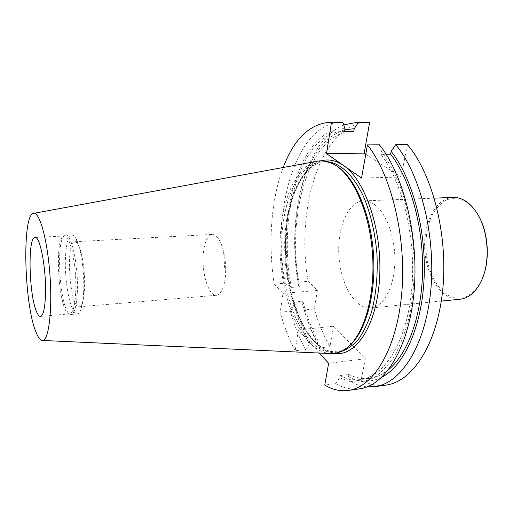 <?xml version="1.0" encoding="UTF-8"?>
<svg xmlns="http://www.w3.org/2000/svg" width="513" height="513" viewBox="0 0 513 513"><rect width="100%" height="100%" fill="white"/><g stroke="black" fill="none" stroke-linecap="round" stroke-linejoin="round"><path stroke-width="0.38" stroke-dasharray="2.56 1.92" d="M319.33 353.053L298.451 329.91L333.585 326.197L365.346 358.734L328.621 363.345M359.568 388.835C351.379 389.886 343.396 388.142 335.617 383.602L324.755 385.09M341.369 122.312C296.014 122.652 271.723 209.65 284.324 283.227L274.211 284.042L282.984 293.391L280.194 312.218L290.371 311.25C294.315 325.37 299.368 338.125 305.524 349.526L295.135 350.738C289.069 339.26 284.087 326.422 280.194 312.218M283.214 167.488C270.96 199.769 267.953 243.637 274.211 284.042M367.077 386.879C361.402 386.366 355.862 384.596 350.462 381.576L361.146 380.114C369.213 384.532 377.491 386.193 385.994 385.096M298.451 329.91L295.135 350.738M368.065 122.427C320.952 122.71 295.257 208.65 308.127 281.316L298.156 282.118C292.333 243.752 294.577 208.188 304.895 175.42C313.552 149.45 326.492 132.598 343.716 124.877M290.371 311.25L294.167 304.735L294.59 302.016L302.914 301.259L302.484 303.965C305.742 316.239 309.91 327.531 314.982 337.836L316.207 341.177L319.734 347.872L329.962 346.679L333.585 326.197M316.207 341.177C311.487 331.584 307.518 321.17 304.292 309.923L314.322 308.961C318.381 322.889 323.594 335.457 329.962 346.679M374.58 204.616C370.931 201.994 367.257 200.75 363.563 200.884C347.885 201.545 336.887 228.247 338.933 256.359C340.722 284.497 355.252 309.454 370.873 307.973C383.14 306.973 393.837 288.261 394.805 263.573C395.863 238.917 386.789 213.299 374.58 204.616M365.788 154.195L401.051 177.03L407.431 144.595M365.346 358.734L361.146 380.114M308.127 281.316L317.387 290.448L314.322 308.961M75.706 292.352C77.046 267.369 70.185 234.313 64.407 235.98L63.804 236.108C53.814 238.654 58.867 312.648 69.108 313.815L69.723 313.86C72.949 313.11 74.943 305.94 75.706 292.352M349.366 345.8L347.987 346.929C343.934 350.039 339.747 351.854 335.425 352.367C326.306 353.194 317.714 349.148 309.653 340.241C290.595 318.906 279.617 274.917 282.003 235.21C284.337 195.562 300.522 162.448 322.408 161.723C326.762 161.646 331.154 162.871 335.592 165.404L337.112 166.334M330.077 353.54C322.331 352.861 315.04 348.731 308.21 341.139C289.646 320.259 278.642 277.956 280.181 238.878C281.708 199.858 296.155 165.93 316.957 161.287M77.296 292.57C76.508 306.389 74.462 313.68 71.16 314.443L70.525 314.392C60.04 313.167 54.904 237.981 65.125 235.345L65.747 235.204C71.666 233.505 78.681 267.145 77.296 292.57M83.638 292.077C83.234 300.028 82.272 305.96 80.765 309.884C79.746 312.443 78.592 313.783 77.303 313.911C70.929 315.142 64.285 282.567 65.446 258.013C66.119 243.63 68.274 235.929 71.91 234.903C73.199 234.851 74.526 236.018 75.886 238.417C80.83 246.663 84.683 272.813 83.638 292.077M225.194 278.091C223.706 288.793 220.808 294.526 216.492 295.276C208.47 296.54 201.096 271.499 203.43 252.396C204.783 241.29 207.752 235.307 212.344 234.447C216.922 234.659 220.667 240.334 223.585 251.453C225.515 259.841 226.092 268.325 225.322 276.898L225.194 278.091M84.51 288.697C84.183 295.212 83.388 300.105 82.144 303.369C81.285 305.536 80.304 306.678 79.214 306.78C69.8 308.634 65.189 241.148 74.77 241.706C75.866 241.661 76.988 242.655 78.136 244.682C82.234 251.575 85.37 272.916 84.51 288.697M317.387 290.448L282.984 293.391M302.484 303.965L304.292 309.923M284.324 283.227L290.108 286.074L291.41 287.421L299.707 286.735L298.386 285.395L298.156 282.118M335.617 383.602L339.625 377.876L340.042 375.606L348.911 374.432L348.481 376.689L350.462 381.576M319.734 347.872L317.739 343.133L318.111 340.965L309.621 341.927L309.262 344.095L305.524 349.526M379.396 144.82L381.48 151.502L380.96 154.336L386.109 154.266M401.051 177.03L361.55 178.069M344.993 128.699C300.323 127.583 276.36 214.331 290.108 286.074M344.544 131.379L343.659 131.366C300.208 131.732 277.373 217.294 291.41 287.421M352.88 131.36C308.845 131.713 285.549 216.916 299.707 286.735M344.813 129.751C326.698 135.644 313.135 152.021 304.132 178.902C293.859 211.664 291.942 247.163 298.386 285.395M340.042 375.606C346.762 379.12 353.611 380.434 360.601 379.556C383.993 376.779 406.161 342.889 411.464 292.237C416.851 241.674 403.321 183.321 380.96 154.336M339.625 377.876L351.142 381.973C359.01 382.762 366.795 381.223 374.496 377.363C382.018 372.117 388.957 364.499 395.311 354.515C401.185 343.242 405.975 330.071 409.682 315.001C414.369 290.813 415.325 265.163 412.548 238.058C410.002 220.545 406.181 204.097 401.083 188.72C395.363 174.285 388.828 161.877 381.48 151.502M348.911 374.432C355.714 377.908 362.659 379.203 369.738 378.305C376.279 377.427 382.595 374.496 388.7 369.514M348.481 376.689C359.523 382.544 370.668 382.698 381.922 377.151M294.167 304.735C297.982 319.291 303.016 332.411 309.262 344.095M314.982 337.836L317.739 343.133M302.914 301.259C306.691 315.97 311.757 329.205 318.111 340.965M294.59 302.016C298.335 316.79 303.343 330.096 309.621 341.927M478.725 216.114L476.141 211.94C472.999 207.419 469.53 203.969 465.714 201.596C459.161 198.396 452.71 197.832 446.368 199.903C440.391 203.417 435.383 208.951 431.343 216.505C426.156 229.433 424.681 243.701 426.925 259.289C429.997 274.057 436.595 286.543 445.431 293.821C451.632 297.611 457.994 298.861 464.515 297.585C470.844 294.731 476.308 289.441 480.905 281.727L482.893 277.238M453.005 197.422C435.492 198.133 422.834 223.674 424.809 250.498C426.495 277.341 442.507 300.926 459.956 299.252M334.495 353.393C327.204 352.264 320.343 348.173 313.911 341.113C295.302 320.413 284.176 278.771 285.44 239.943C286.709 201.173 300.721 166.956 321.356 160.832M327.801 161.736L325.659 161.666C303.658 162.397 287.37 195.459 285.01 235.044C282.586 274.692 293.609 318.611 312.75 339.895C320.856 348.782 329.487 352.809 338.651 351.982L340.76 351.623M40.456 316.399L69.723 313.86M35.07 237.442L64.407 235.98M335.592 165.404L334.303 164.526M347.987 346.929L346.826 347.974M335.425 352.367L338.651 351.982L329.179 350.995C323.838 349.206 318.688 345.627 313.738 340.266C294.603 319.112 283.4 274.814 285.837 234.916C288.062 194.966 305.017 161.948 325.659 161.666L322.408 161.723M69.108 313.815L70.525 314.392M63.804 236.108L65.125 235.345M71.16 314.443L77.303 313.911M65.747 235.204L71.91 234.903M225.322 276.898L223.585 251.453M79.214 306.78L216.492 295.276M74.77 241.706L212.344 234.447M78.136 244.682L75.886 238.417M82.144 303.369L80.765 309.884M344.55 131.366L343.659 131.366M304.132 178.902L304.895 175.42M369.738 378.305L360.601 379.556M434.28 198.146L363.563 200.884M441.308 301.08L370.873 307.973M476.141 211.94L475.833 211.388M480.905 281.727L480.675 282.31"/><path stroke-width="0.77" d="M348.308 390.425L359.568 388.835C384.679 385.782 408.598 348.654 413.914 293.244C419.326 237.929 403.866 174.824 379.396 144.82L367.436 144.916C391.56 175.119 406.886 238.692 401.641 294.372C396.491 350.155 373.002 387.443 348.308 390.425C340.254 391.457 332.405 389.681 324.755 385.09L328.621 363.345L319.33 353.053M367.436 144.916L361.55 178.069L326.492 153.631L331.475 122.306L342.87 122.351L330 122.267C309.647 123.813 294.052 138.888 283.214 167.488M331.475 122.306L330 122.267M374.939 386.661L385.994 385.096C412.074 381.89 436.954 345.153 442.642 290.602C448.426 236.153 432.671 174.131 407.431 144.595L395.715 144.685C420.634 174.42 436.268 236.891 430.638 291.705C425.104 346.615 400.627 383.519 374.939 386.661L367.077 386.879M343.716 124.877L356.901 122.383L369.623 122.466L356.901 122.383M369.623 122.466L364.192 153.156L365.788 154.195M36.615 311.872C28.895 295.129 27.503 236.589 35.07 237.442C40.104 235.788 46.427 269.357 45.49 294.674C44.952 308.435 43.272 315.681 40.456 316.399C39.2 316.457 37.917 314.95 36.615 311.872M337.112 166.334C355.034 177.658 370.739 213.6 373.47 254.006C376.253 294.404 365.577 332.148 349.366 345.8M316.957 161.287L317.919 161.114C323.28 160.242 328.743 161.377 334.303 164.526C352.95 174.933 369.687 211.984 372.521 254.07C375.433 296.148 363.89 335.13 346.826 347.974C341.741 351.847 336.49 353.72 331.058 353.585L330.077 353.54M36.128 332.52C24.002 304.767 21.738 213.581 33.743 213.337C39.77 211.984 47.651 240.719 50.03 276.084C52.48 311.442 48.581 340.985 42.419 340.459C40.335 340.382 38.238 337.734 36.128 332.52M386.109 154.266L390.637 154.201L391.169 151.386L395.715 144.685M358.433 122.421L354.233 128.712L353.778 131.373L344.544 131.379L344.993 128.699L342.87 122.351M326.492 153.631L364.192 153.156M353.778 131.373L344.55 131.366M354.233 128.712L344.813 129.751M388.7 369.514C407.777 353.919 421.949 315.489 422.597 270.409C423.238 225.354 409.99 179.127 390.637 154.201M381.922 377.151C403.66 366.083 421.641 327.826 424.059 279.04C426.502 230.299 412.458 178.197 391.169 151.386M482.893 277.238C490.101 259.418 488.286 232.793 478.725 216.114M441.308 301.08L459.956 299.252C468.298 298.303 475.205 292.654 480.675 282.31C490.967 262.977 488.658 229.144 475.833 211.388C472.646 206.797 469.119 203.302 465.253 200.897C461.213 198.422 457.134 197.268 453.005 197.422L434.28 198.146M321.356 160.832C328.538 158.799 335.9 160.338 343.428 165.442C365.269 179.909 382.506 230.542 379.594 278.123C376.869 325.787 355.714 356.984 334.495 353.393M340.76 351.623C346.891 349.706 352.688 345.717 358.151 339.67C363.3 332.456 367.686 323.453 371.303 312.673C376.112 295.007 377.985 275.372 376.927 253.768C375.041 232.222 370.514 213.023 363.351 196.178C353.476 175.247 340.401 163.185 327.801 161.736M42.419 340.459L331.058 353.585M33.743 213.337L317.919 161.114"/></g></svg>

